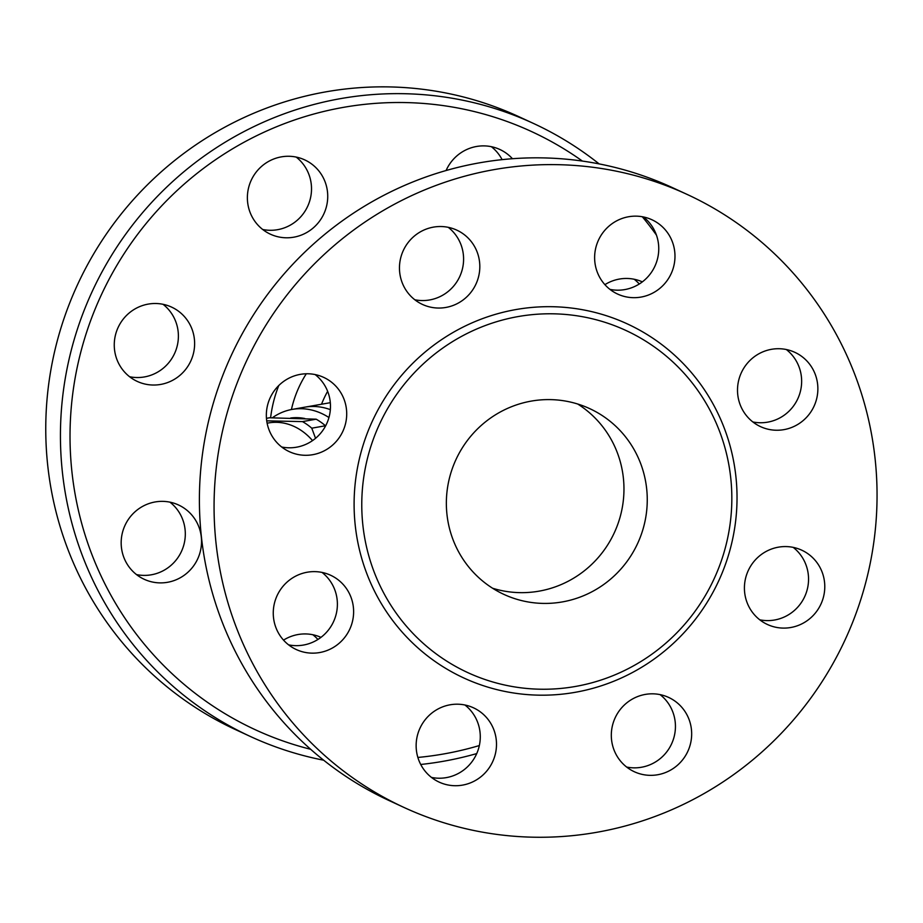 <?xml version="1.0" encoding="UTF-8"?>
<svg xmlns="http://www.w3.org/2000/svg" width="923" height="923" viewBox="0 0 923 923"><rect width="100%" height="100%" fill="white"/><g stroke="black" fill="none" stroke-linecap="round" stroke-linejoin="round"><path stroke-width="1.38" d="M403.962 807.44L389.298 800.656A337.622 330.169 -65.2 0 1 231.165 355.667A337.622 330.169 -65.2 0 1 672.509 187.669M752.845 421.949A40.924 40.024 114.8 0 0 797.045 400.305A40.924 40.024 114.8 0 0 788.853 351.686A40.924 40.024 114.8 0 0 786.304 349.517M609.965 289.384A40.924 40.024 114.8 0 0 620.002 290.134A40.924 40.024 114.8 0 0 656.772 261.405A40.924 40.024 114.8 0 0 643.423 216.951M414.796 299.756A40.924 40.024 114.8 0 0 452.812 287.065A40.924 40.024 114.8 0 0 448.255 227.323M281.688 446.997A40.924 40.024 114.8 0 0 330.457 404.897A40.924 40.024 114.8 0 0 315.147 374.565M288.599 644.854A40.924 40.024 114.8 0 0 332.799 623.21A40.924 40.024 114.8 0 0 324.596 574.602A40.924 40.024 114.8 0 0 322.058 572.433M431.479 777.42A40.924 40.024 114.8 0 0 441.517 778.17A40.924 40.024 114.8 0 0 478.299 749.453A40.924 40.024 114.8 0 0 464.938 704.999M626.636 767.048A40.924 40.024 114.8 0 0 664.664 754.368A40.924 40.024 114.8 0 0 660.095 694.627M759.756 619.806A40.924 40.024 114.8 0 0 808.525 577.717A40.924 40.024 114.8 0 0 793.215 547.385M876.85 483.329A337.622 330.169 -65.2 0 1 403.939 807.429A337.622 330.169 -65.2 0 1 245.841 362.439A337.622 330.169 -65.2 0 1 687.174 194.441A337.622 330.169 -65.2 0 1 876.85 483.329M577.717 404.02A102.315 100.053 -65.2 0 1 623.902 485.417A102.315 100.053 -65.2 0 1 492.605 588.239M647.196 496.17A102.315 100.053 -65.2 0 1 503.889 594.389A102.315 100.053 -65.2 0 1 455.985 459.539A102.315 100.053 -65.2 0 1 589.716 408.635A102.315 100.053 -65.2 0 1 647.196 496.17M731.72 491.682A188.454 184.3 -65.2 0 1 467.753 672.59A188.454 184.3 -65.2 0 1 379.503 424.211A188.454 184.3 -65.2 0 1 625.852 330.434A188.454 184.3 -65.2 0 1 731.72 491.682M824.758 585.205A40.924 40.024 -65.2 0 1 767.44 624.49A40.924 40.024 -65.2 0 1 748.265 570.552A40.924 40.024 -65.2 0 1 801.764 550.189A40.924 40.024 -65.2 0 1 824.758 585.205M680.886 761.867A40.924 40.024 -65.2 0 1 634.32 771.732A40.924 40.024 -65.2 0 1 615.156 717.806A40.924 40.024 -65.2 0 1 668.644 697.43A40.924 40.024 -65.2 0 1 680.886 761.867M457.739 785.669A40.924 40.024 -65.2 0 1 439.163 782.116A40.924 40.024 -65.2 0 1 419.988 728.178A40.924 40.024 -65.2 0 1 473.487 707.814A40.924 40.024 -65.2 0 1 495.674 752.499A40.924 40.024 -65.2 0 1 457.739 785.669M286.049 642.685A40.924 40.024 -65.2 0 1 280.177 590.097A40.924 40.024 -65.2 0 1 330.596 575.237A40.924 40.024 -65.2 0 1 349.771 629.174A40.924 40.024 -65.2 0 1 296.271 649.538A40.924 40.024 -65.2 0 1 286.049 642.685M266.366 416.665A40.924 40.024 -65.2 0 1 323.685 377.38A40.924 40.024 -65.2 0 1 342.86 431.318A40.924 40.024 -65.2 0 1 289.361 451.682A40.924 40.024 -65.2 0 1 266.366 416.665M410.239 240.015A40.924 40.024 -65.2 0 1 456.804 230.139A40.924 40.024 -65.2 0 1 475.968 284.076A40.924 40.024 -65.2 0 1 422.48 304.44A40.924 40.024 -65.2 0 1 410.239 240.015M633.386 216.201A40.924 40.024 -65.2 0 1 651.961 219.766A40.924 40.024 -65.2 0 1 671.136 273.693A40.924 40.024 -65.2 0 1 617.637 294.068A40.924 40.024 -65.2 0 1 595.45 249.372A40.924 40.024 -65.2 0 1 633.386 216.201M805.075 359.185A40.924 40.024 -65.2 0 1 810.948 411.785A40.924 40.024 -65.2 0 1 760.529 426.634A40.924 40.024 -65.2 0 1 741.354 372.696A40.924 40.024 -65.2 0 1 794.853 352.332A40.924 40.024 -65.2 0 1 805.075 359.185M479.337 745.553A329.442 322.173 -65.2 0 1 417.865 757.448M310.659 749.291A329.442 322.173 -65.2 0 1 101.011 295.568A329.442 322.173 -65.2 0 1 582.401 161.075M642.304 216.743A329.442 322.173 -65.2 0 1 656.403 235.03M599.142 163.913A337.622 330.169 114.8 0 0 533.517 123.463A337.622 330.169 114.8 0 0 92.196 291.495A337.622 330.169 114.8 0 0 250.329 736.462A337.622 330.169 114.8 0 0 323.673 760.206M420.715 764.475A337.622 330.169 114.8 0 0 476.73 753.583M604.9 284.653A40.924 40.024 -65.2 0 1 642.339 281.873M446.086 170.536A40.924 40.024 -65.2 0 1 499.874 149.491A40.924 40.024 -65.2 0 1 512.45 158.721M316.958 224.301A40.924 40.024 -65.2 0 1 270.381 234.177A40.924 40.024 -65.2 0 1 251.229 180.239A40.924 40.024 -65.2 0 1 304.728 159.887A40.924 40.024 -65.2 0 1 316.958 224.301M194.603 342.133A40.924 40.024 -65.2 0 1 137.273 381.418A40.924 40.024 -65.2 0 1 118.109 327.48A40.924 40.024 -65.2 0 1 171.609 307.117A40.924 40.024 -65.2 0 1 194.603 342.133M188.742 511.838A40.924 40.024 -65.2 0 1 194.615 564.426A40.924 40.024 -65.2 0 1 144.184 579.275A40.924 40.024 -65.2 0 1 125.02 525.337A40.924 40.024 -65.2 0 1 178.52 504.973A40.924 40.024 -65.2 0 1 188.742 511.838M283.534 640.124A40.924 40.024 -65.2 0 1 302.813 633.986A40.924 40.024 -65.2 0 1 320.973 637.355M250.329 736.462L235.653 729.678A337.622 330.169 -65.2 0 1 77.52 284.711A337.622 330.169 -65.2 0 1 518.853 116.679L533.517 123.463M317.916 639.466A40.924 40.024 114.8 0 0 312.851 634.736M136.512 574.591A40.924 40.024 114.8 0 0 180.712 552.958A40.924 40.024 114.8 0 0 172.52 504.339A40.924 40.024 114.8 0 0 169.97 502.17M129.601 376.734A40.924 40.024 114.8 0 0 178.37 334.645A40.924 40.024 114.8 0 0 163.059 304.313M262.72 229.492A40.924 40.024 114.8 0 0 300.736 216.813A40.924 40.024 114.8 0 0 296.179 157.072M502.1 159.644A40.924 40.024 114.8 0 0 491.336 146.688M639.281 283.996A40.924 40.024 114.8 0 0 636.766 281.434A40.924 40.024 114.8 0 0 634.216 279.265M321.527 404.239A104.264 101.968 -65.2 0 1 327.63 391.317M325.588 425.93L325.473 425.757A67.529 55.553 -100 0 0 316.174 419.192L269.585 417.773L266.459 418.327M312.539 440.606A60.364 49.669 -100 0 0 267.128 423.207M266.735 420.842L302.479 421.603A67.529 55.553 80 0 1 311.778 428.18L315.551 438.31M316.174 419.192L302.479 421.603M325.473 425.757L311.778 428.18M328.946 417.531A69.571 57.238 -100 0 0 321.389 413.377A69.571 57.238 -100 0 0 292.095 409.42L304.694 407.193A69.571 57.238 80 0 1 330.353 409.65M292.095 409.42A69.571 57.238 -100 0 0 272.354 417.784M290.664 418.015A61.391 50.511 80 0 1 304.775 418.511M305.94 406.985L330.319 402.682M736.912 490.759A195.007 190.703 114.8 0 0 444.021 338.026A195.007 190.703 114.8 0 0 455.754 674.021A195.007 190.703 114.8 0 0 736.912 490.759M278.769 385.537A126.047 123.267 114.8 0 0 270.612 417.773M291.414 409.547A109.699 107.276 -65.2 0 1 306.298 373.769M687.162 194.441L672.486 187.657M625.84 330.422L628.494 331.68"/></g></svg>
